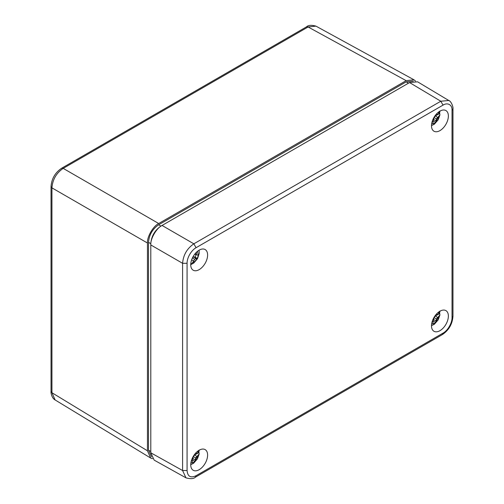 <?xml version="1.0" encoding="UTF-8"?>
<svg xmlns="http://www.w3.org/2000/svg" width="504" height="504" viewBox="0 0 504 504"><rect width="100%" height="100%" fill="white"/><g stroke="black" fill="none" stroke-linecap="round" stroke-linejoin="round"><path stroke-width="0.76" d="M162.03 225.471L160.921 226.107C154.772 230.353 151.402 236.193 150.797 243.646L150.797 244.944C150.293 238.808 156.479 228.091 162.049 225.458L409.557 82.562L417.583 81.812L449.335 100.832M413.311 81.138L406.18 81.875L158.672 224.771C152.504 229.03 149.121 234.889 148.516 242.361L148.516 450.217L151.446 456.763M415.561 81.1L414.005 79.815L406.155 80.659L158.703 223.524C153.134 226.157 146.947 236.874 147.452 243.01L147.452 450.796L150.646 458.023L152.536 458.728M158.703 223.524L63.189 168.38C56.335 173.086 52.586 179.582 51.937 187.866L51.937 392.729L55.106 399.937C51.944 398.343 50.778 393.013 51.036 391.457L51.937 392.729L147.452 450.796M315.939 26.126L308.101 26.977L63.189 168.38L61.633 168.235L306.552 26.832C308.259 25.131 311.39 24.898 315.939 26.126L414.005 79.815M186.285 478.006L154.161 460.12L150.797 452.8L150.797 244.944L182.593 263.302C183.273 255.03 187.022 248.535 193.845 243.816L440.805 101.235L448.837 100.491M196.075 475.707L195.407 477.168C193.712 478.882 190.569 479.109 185.963 477.842L182.593 470.522L182.593 263.302L187.072 263.29C186.971 257.777 191.224 250.393 196.075 247.703L443.035 105.122C447.697 102.142 452.39 104.92 452.031 110.319L452.031 317.539C452.22 322.781 447.817 330.611 443.035 333.125L196.075 475.707C190.613 478.252 187.614 476.519 187.072 470.509L187.072 263.29M199.174 450.198A11.932 6.892 -60 0 1 205.065 449.568A11.932 6.892 -60 0 1 205.141 463.384A11.932 6.892 -60 0 1 193.133 470.232A11.932 6.892 -60 0 1 191.4 460.65A11.932 6.892 -60 0 1 199.174 450.198M439.935 111.138A11.932 6.892 -60 0 1 445.826 110.508A11.932 6.892 -60 0 1 445.901 124.331A11.932 6.892 -60 0 1 433.894 131.172A11.932 6.892 -60 0 1 432.155 121.59A11.932 6.892 -60 0 1 439.935 111.138M199.174 250.142A11.932 6.892 -60 0 1 205.065 249.505A11.932 6.892 -60 0 1 205.141 263.327A11.932 6.892 -60 0 1 193.133 270.175A11.932 6.892 -60 0 1 191.4 260.587A11.932 6.892 -60 0 1 199.174 250.142M439.935 311.201A11.932 6.892 -60 0 1 445.826 310.565A11.932 6.892 -60 0 1 445.901 324.387A11.932 6.892 -60 0 1 433.894 331.235A11.932 6.892 -60 0 1 432.155 321.647A11.932 6.892 -60 0 1 439.935 311.201M192.585 257.607L193.889 256.933L195.086 256.971A6.439 3.717 120 0 0 195.962 254.678M195.01 253.814L197.159 255.056L194.708 254.199M196.56 252.126L196.421 254.306M195.086 256.971L197.064 258.514A6.911 3.994 120 0 0 198.324 255.043L197.159 255.056M193.889 256.933L195.867 258.602L194.588 259.352L192.572 262.653L190.739 264.55M197.064 258.514L195.867 258.602M192.471 257.84L194.588 259.352M191.64 259.85L193.448 260.858M196.881 456.555L194.72 454.973L198.935 452.542L199.181 453.972L195.728 457.953L194.884 461.336L192.648 460.133L193.309 456.555L195.728 457.953M194.72 454.973L193.309 456.555M198.935 452.542A10.414 6.01 120 0 0 198.998 451.622M192.024 460.606A6.439 3.717 120 0 0 192.648 460.133M192.648 458.564L195.092 459.648M191.608 460.007L192.339 461.236L192.194 462.892A6.911 3.994 120 0 0 194.884 461.336M195.445 453.354L196.881 453.373L198.179 452.466L198.935 450.211M437.636 317.552L435.481 315.976L439.69 313.538L439.935 314.969L436.489 318.95L435.645 322.339L433.409 321.13L434.064 317.552L436.489 318.95M435.481 315.976L434.064 317.552M439.69 313.538A10.414 6.01 120 0 0 439.753 312.619M432.785 321.602A6.439 3.717 120 0 0 433.409 321.13M433.409 319.567L435.853 320.645M432.363 321.01L433.1 322.239L432.955 323.889A6.911 3.994 120 0 0 435.645 322.339M436.206 314.351L437.636 314.37L438.94 313.463L439.69 311.207M437.636 117.495L435.475 115.914L439.69 113.488L439.935 114.912L436.489 118.894L435.645 122.283L433.402 121.073L434.064 117.495L436.489 118.894M435.475 115.914L434.064 117.495M439.69 113.488A10.414 6.01 120 0 0 439.753 112.562M432.785 121.546A6.439 3.717 120 0 0 433.402 121.073M433.402 119.511L435.847 120.588M432.363 120.947L433.1 122.176L432.955 123.833A6.911 3.994 120 0 0 435.645 122.283M436.206 114.295L437.636 114.313L438.94 113.406L439.69 111.151M150.797 451.502L148.516 450.217M150.797 243.646L148.516 242.361M160.921 226.107L158.672 224.771M408.435 83.21L406.18 81.875M147.452 243.01L51.937 187.866L51.036 186.524M406.155 80.659L308.101 26.977L306.552 26.832M409.557 82.562L440.805 101.235L443.035 105.122M162.049 225.458L193.845 243.816L196.075 247.703M150.797 452.8L182.593 470.522L187.072 470.509M452.964 108.971L452.964 316.235C452.397 324.059 448.862 330.183 442.361 334.587L443.035 333.125M452.964 316.235L452.031 317.539M448.787 100.466C451.269 101.279 453.436 107.144 452.964 109.009L452.031 110.319M197.007 258.521C195.76 260.631 194.279 262.011 192.572 262.653M197.574 251.244L198.274 255.043M197.574 451.3L198.179 452.466M198.179 455.578L194.897 461.267M192.2 462.817L190.89 462.874M438.329 312.304L438.94 313.463M438.94 316.575L435.658 322.264M432.961 323.82L431.651 323.877M438.329 112.241L438.94 113.406M438.94 116.518L435.651 122.207M432.961 123.757L431.651 123.814M150.646 458.023L55.112 399.943M51.036 186.581L51.036 391.444M61.633 168.235C55.138 172.639 51.603 178.762 51.036 186.593M442.373 334.58L195.413 477.162M190.739 264.657L193.731 263.088L197.492 258.716L199.25 253.348L199.093 250.186M190.739 464.719L193.612 463.233L197.411 458.917L199.181 453.972M199.193 450.771L199.093 450.248M431.493 325.716L434.372 324.229L438.165 319.92L439.935 314.969M439.948 311.768L439.847 311.245M431.493 125.66L434.372 124.173L438.165 119.858L439.935 114.912M439.948 111.712L439.847 111.189"/></g></svg>
